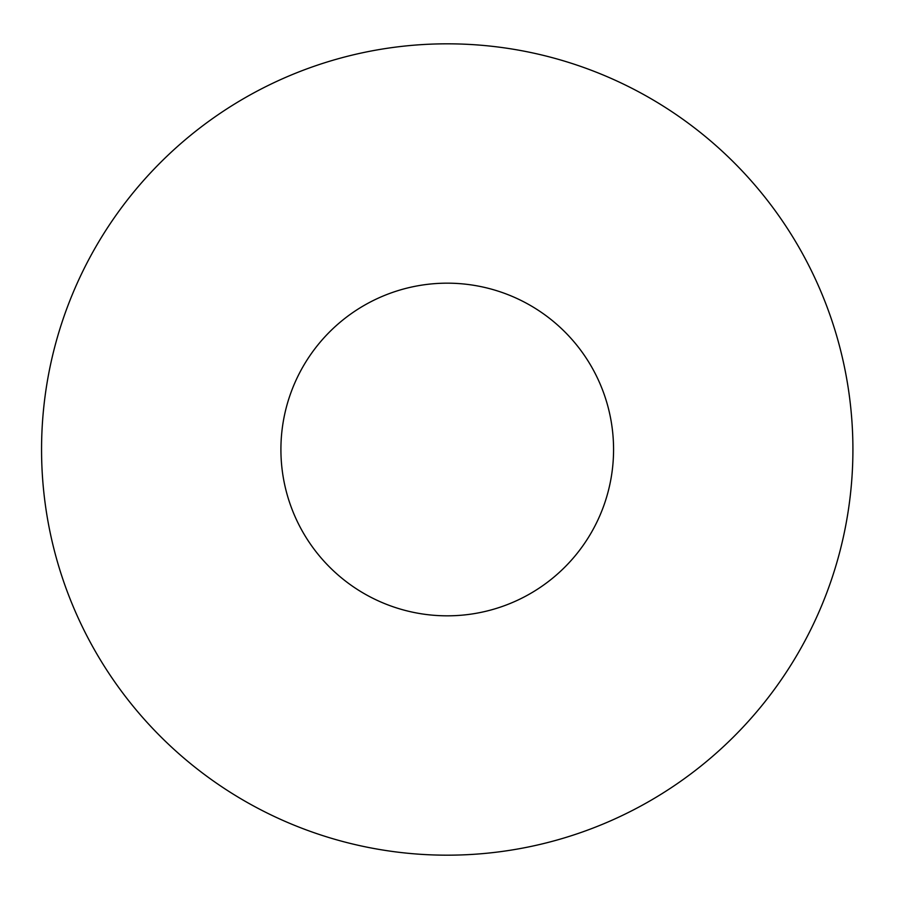 <?xml version="1.0" encoding="UTF-8"?>
<svg xmlns="http://www.w3.org/2000/svg" width="899" height="899" viewBox="0 0 899 899"><rect width="100%" height="100%" fill="white"/><g stroke="black" fill="none" stroke-linecap="round" stroke-linejoin="round"><path stroke-width="1.35" d="M852.915 449.5A405.685 405.685 0 0 0 244.393 98.171A405.685 405.685 0 0 0 244.393 800.829A405.685 405.685 0 0 0 852.915 449.5M613.567 449.5A166.326 166.326 0 0 0 364.073 305.458A166.326 166.326 0 0 0 364.073 593.542A166.326 166.326 0 0 0 613.567 449.5"/></g></svg>
